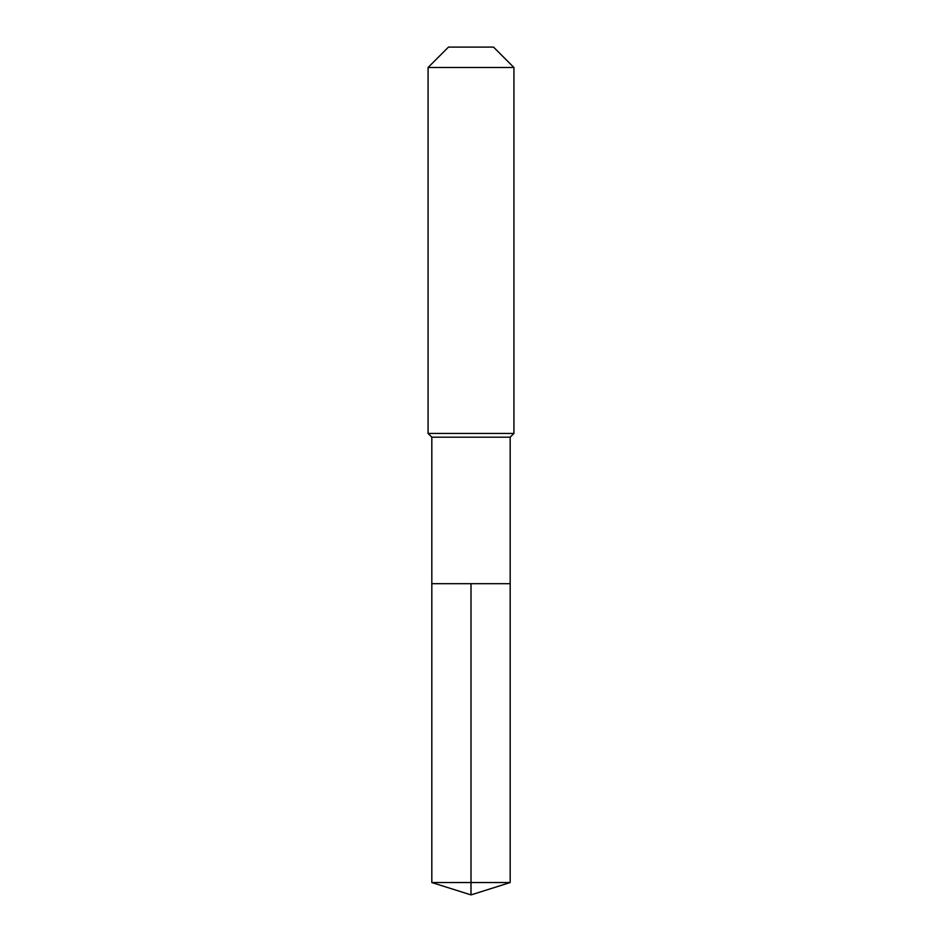 <?xml version="1.0" encoding="UTF-8"?>
<svg xmlns="http://www.w3.org/2000/svg" width="942" height="942" viewBox="0 0 942 942"><rect width="100%" height="100%" fill="white"/><g stroke="black" fill="none" stroke-linecap="round" stroke-linejoin="round"><path stroke-width="1.41" d="M431.825 583.687L431.825 437.194L510.175 437.194L510.175 583.687L431.825 583.687L471 583.687L471 882.548L471 583.687L510.175 583.687L510.175 882.548L431.825 882.548L431.825 583.687L431.825 882.548L471 894.9L471 882.548L471 894.9L431.825 882.548M510.175 437.194L513.932 433.438L428.068 433.438L431.825 437.194M513.932 67.494L493.537 47.1L448.463 47.1L428.068 67.494L513.932 67.494L513.932 433.438M428.068 67.494L428.068 433.438M471 894.9L510.175 882.548"/></g></svg>
